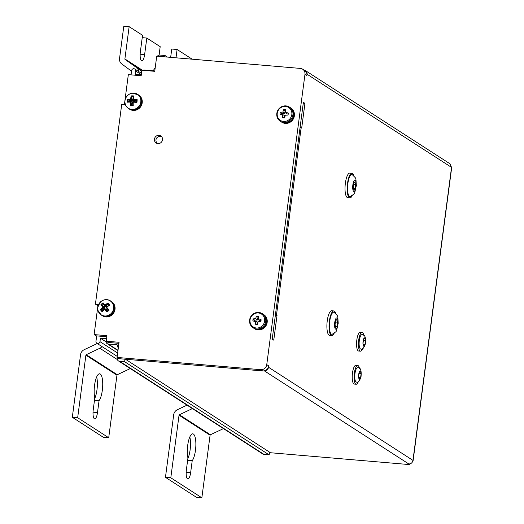 <?xml version="1.0" encoding="UTF-8"?>
<svg xmlns="http://www.w3.org/2000/svg" width="524" height="524" viewBox="0 0 524 524"><rect width="100%" height="100%" fill="white"/><g stroke="black" fill="none" stroke-linecap="round" stroke-linejoin="round"><path stroke-width="0.79" d="M157.39 56.225A2.81 2.653 122.8 0 1 159.879 55.059L164.962 55.492L164.778 56.854M142.947 70.308A2.81 2.653 122.8 0 1 144.388 70.033L153.211 70.786L155.248 67.432M131.039 74.867L131.596 70.609A2.109 1.991 122.8 0 1 134.747 69.011A2.109 1.991 122.8 0 1 135.611 70.95L135.159 74.395L141.041 74.899L141.349 72.554A2.81 2.653 122.8 0 1 141.742 71.434M167.425 57.083L164.962 55.492M106.811 336.755L96.056 335.838L94.117 334.587L98.086 304.437L95.414 304.208L121.692 104.558L124.371 104.787L128.341 74.631L141.179 75.731L141.899 70.223L154.737 71.316L156.728 56.166L300.344 68.415A5.613 5.306 -57.2 0 1 302.662 69.207L304.601 70.458A5.613 5.306 122.8 0 1 306.907 75.633L307.084 74.257A3.93 3.714 -57.2 0 0 304.051 70.105M409.892 463.884L409.794 464.618L269.467 452.651M97.942 305.512L95.414 304.208M192.164 59.192L177.105 49.485L171.754 49.027L170.66 57.358M72.312 417.281L77.663 417.733L108.71 437.75L103.359 437.298L72.312 417.281L80.552 354.696A6.177 5.836 122.8 0 1 84.181 349.698L97.254 343.528M94.72 398.495A14.043 4.127 94.9 0 0 96.678 376.913M99.069 400.644A14.043 4.127 94.9 0 0 102.717 385.147A14.043 4.127 94.9 0 0 99.639 373.782A14.043 4.127 94.9 0 0 95.04 382.402A14.043 4.127 94.9 0 0 94.798 397.893L93.233 409.801A7.722 2.273 94.9 0 0 94.706 418.873A7.722 2.273 94.9 0 0 97.497 412.552L99.069 400.644L94.49 400.257M77.663 417.733L85.897 355.154A0.563 0.531 122.8 0 1 86.231 354.696L99.848 348.264L117.376 359.569M108.71 437.75L116.95 375.171A0.563 0.531 122.8 0 1 117.278 374.712L130.306 368.562M102.01 346.593A6.177 5.836 122.8 0 1 99.848 348.264M131.524 71.166L121.797 63.987A6.177 5.836 122.8 0 1 119.544 58.492L123.802 26.2L129.146 26.659L142.535 35.291L140.36 51.81A7.722 2.273 94.9 0 0 141.84 60.882A7.722 2.273 94.9 0 0 144.631 54.562L146.805 38.042L160.193 46.675L159.086 55.112M141.762 71.271L125.098 59.448A0.563 0.531 122.8 0 1 124.895 58.95L129.146 26.659M136.738 68.035A6.177 5.836 122.8 0 1 138.965 71.729M177.105 49.485L176.005 57.81M146.805 38.042L142.227 37.649M187.061 405.15L177.328 409.748A6.177 5.836 -57.2 0 0 173.693 414.746L165.453 477.325L196.5 497.341L201.851 497.8L210.091 435.215A0.563 0.531 122.8 0 1 210.419 434.763L223.447 428.612M192.4 408.596L179.372 414.746A0.563 0.531 -57.2 0 0 179.044 415.198L170.804 477.783L165.453 477.325M189.819 436.964A14.043 4.127 -85.1 0 1 187.861 458.546M192.21 460.694L190.644 472.602A7.722 2.273 -85.1 0 1 187.854 478.923A7.722 2.273 -85.1 0 1 186.374 469.851L187.939 457.943A14.043 4.127 -85.1 0 1 188.182 442.453A14.043 4.127 -85.1 0 1 192.78 433.833A14.043 4.127 -85.1 0 1 195.865 445.197A14.043 4.127 -85.1 0 1 192.21 460.694L187.631 460.308M201.851 497.8L170.804 477.783M107.748 342.172L106.601 342.034L107.669 342.12M106.673 341.478L106.601 342.034M96.671 335.891L95.964 341.307A2.109 1.991 -57.2 0 0 96.829 343.246A2.109 1.991 -57.2 0 0 99.973 341.648L100.425 338.209L106.307 338.707L105.999 341.052A2.81 2.653 -57.2 0 0 108.311 344.032L117.14 344.785L118.26 348.401M117.343 357.61L117.252 358.298A2.81 2.653 -57.2 0 0 119.564 361.278L124.647 361.717L124.974 359.195M118.922 343.358L108.167 342.441L106.228 341.19L106.955 335.688L94.117 334.587M100.425 338.209L106.005 341.799M118.404 360.885L262.93 454.066A2.81 2.653 -57.2 0 0 264.089 454.459L269.172 454.891L269.533 452.133L125.426 359.228M124.647 361.717L269.172 454.891M264.325 370.796A3.93 3.714 -57.2 0 0 268.511 367.259L268.694 365.883A5.613 5.306 122.8 0 1 262.622 370.933L260.677 369.682L117.068 357.434L119.066 342.29L106.228 341.19M260.677 369.682A5.613 5.306 -57.2 0 0 266.755 364.632L268.694 365.883M306.907 75.633L304.961 74.382L266.755 364.632M304.961 74.382A5.613 5.306 -57.2 0 0 302.662 69.207M159.021 135.31A4.212 3.976 122.8 0 1 161.824 141.598A4.212 3.976 122.8 0 1 154.698 138.159A4.212 3.976 122.8 0 1 159.021 135.31M160.953 136.561A4.212 3.976 122.8 0 1 160.966 136.561A4.212 3.976 122.8 0 1 161.634 136.679M157.266 143.458A4.212 3.976 122.8 0 1 156.879 142.882M138.284 94.765A8.423 7.958 122.8 0 1 140.406 106.156A8.423 7.958 122.8 0 1 129.153 108.927L128.432 108.461A8.423 7.958 122.8 0 1 124.928 101.191A8.423 7.958 122.8 0 1 129.487 94.11A8.423 7.958 122.8 0 1 137.563 94.3A8.423 7.958 122.8 0 1 139.685 105.691A8.423 7.958 122.8 0 1 128.432 108.461C125.957 106.739 124.778 104.309 124.902 101.165C125.184 95.519 131.557 92.676 132.12 93.187L138.284 94.765M131.197 95.905A10.493 8.227 23.4 0 1 133.967 95.971A10.938 2.751 91.7 0 0 133.443 99.252A10.938 2.161 4.8 0 1 137.144 99.567A10.493 4.893 99.2 0 1 136.934 102.416A10.938 1.441 -176.4 0 0 133.234 102.173A10.938 2.751 91.7 0 0 133.247 105.855A10.493 5.784 170 0 1 130.476 105.789A10.938 3.471 -89 0 1 130.378 102.108A10.938 1.441 -176.4 0 0 127.299 102.193A10.493 9.118 -102.9 0 1 127.509 99.344A10.938 2.161 4.8 0 1 130.594 99.187A10.938 3.471 -89 0 1 131.197 95.905L131.799 96.724A10.375 3.295 91 0 0 131.288 99.907L130.594 99.187M133.247 105.855L132.768 105.114A10.375 2.613 -88.3 0 1 132.795 101.656M130.476 105.789L131.085 105.213A9.956 5.489 -10 0 0 132.755 105.252L132.768 105.114M136.934 102.416L136.404 101.846A9.956 4.644 -80.8 0 0 136.528 100.13L137.144 99.567M136.292 101.82L136.292 101.82A10.375 1.362 3.6 0 0 132.795 101.623L133.234 102.173M136.528 100.13L136.41 100.208A10.375 2.05 -175.2 0 0 132.919 99.946L133.378 96.612M133.443 99.252L132.919 99.946L133.705 100.634L136.41 100.208M134.779 100.66L134.701 101.708M132.932 99.815A10.375 2.613 -88.3 0 1 133.378 96.763L133.967 95.971M133.378 96.763L133.391 96.567A9.956 7.808 -156.6 0 0 131.721 96.527M128.066 101.63L131.138 101.577L131.21 100.575L132.29 100.601L131.799 96.724M132.369 99.495L132.945 99.508M132.29 100.601L131.288 99.907A10.375 2.05 -175.2 0 0 128.275 100.019L127.509 99.344M132.729 103.176L132.1 103.156L131.085 105.213M132.1 103.156L132.186 102.056L131.164 101.584A10.375 3.295 91 0 0 131.19 105.075M131.21 100.575L128.275 100.019M127.299 102.193L128.157 101.63A10.375 1.362 3.6 0 1 131.092 101.584M128.072 99.933A9.956 8.653 77.1 0 0 127.948 101.649L128.157 101.63M136.332 101.82L132.795 101.623M130.378 102.108L131.138 101.577M111.095 301.3A8.423 7.958 122.8 0 1 113.217 312.69A8.423 7.958 122.8 0 1 101.964 315.461L101.243 314.996A8.423 7.958 122.8 0 1 99.54 313.49A8.423 7.958 122.8 0 1 100.687 301.778A8.423 7.958 122.8 0 1 110.374 300.835A8.423 7.958 122.8 0 1 112.496 312.225A8.423 7.958 122.8 0 1 101.243 314.996L97.981 310.503C96.717 309.736 97.608 306.822 100.654 301.765C103.798 299.269 107.04 298.955 110.374 300.835L111.095 301.3M100.896 304.706A10.493 9.347 -31.1 0 1 103.051 302.793A10.938 0.655 49 0 0 104.924 305.145A10.938 3.806 -39.6 0 1 107.892 303.036A10.493 6.314 64.7 0 1 109.654 305.145A10.938 3.085 139.9 0 0 106.732 307.313A10.938 0.655 49 0 0 109.162 310.116A10.493 4.664 135.7 0 1 107.007 312.029A10.938 1.376 -132.3 0 1 104.518 309.278A10.938 3.085 139.9 0 0 102.173 311.793A10.493 7.696 -150.9 0 1 100.412 309.684A10.938 3.806 -39.6 0 1 102.711 307.116A10.938 1.376 -132.3 0 1 100.896 304.706L101.898 304.903A10.375 1.303 47.7 0 0 103.7 307.241L102.711 307.116M109.162 310.116L108.285 310.005A10.375 0.622 -131 0 1 106.005 307.352L106.732 307.313M107.007 312.029L107.079 311.217A9.956 4.428 -44.3 0 0 108.376 310.057L108.285 310.005M109.654 305.145L108.861 305.138A9.956 5.993 -115.3 0 0 107.8 303.868L107.892 303.036M108.75 305.243L108.75 305.243A10.375 2.928 -40.1 0 0 106.058 307.306M107.8 303.868L107.754 304.044A10.375 3.616 140.4 0 0 104.97 306.114L104.924 305.145M103.097 303.782L105.855 306.854L107.754 304.044M106.686 306.108L107.014 306.501M104.951 306.088A10.375 0.622 -131 0 1 103.123 303.815L103.051 302.793M103.123 303.815L103.012 303.632A9.956 8.869 148.9 0 0 101.715 304.785M104.224 308.937L103.916 308.571L104.754 307.83L101.898 304.903M104.073 307.012L105.023 306.16M104.754 307.83L103.7 307.241A10.375 3.616 140.4 0 0 101.433 309.664L100.412 309.684M107.296 308.865L106.333 309.723L107.079 311.217M106.333 309.723L104.735 308.479A10.375 1.303 47.7 0 0 107.066 311.086M103.916 308.571L101.433 309.664M102.173 311.793L102.435 310.856A10.375 2.928 -40.1 0 1 104.636 308.571M101.23 309.704A9.956 7.303 29.1 0 0 102.291 310.974L102.435 310.856M108.828 305.158L105.999 307.326L108.298 310.018M104.518 309.278L104.689 308.492L102.318 310.948M117.068 357.434L119.007 358.685L262.622 370.933M290.375 107.695A8.423 7.958 122.8 0 1 290.525 107.793L290.912 108.042A8.423 7.958 122.8 0 1 291.337 121.378A8.423 7.958 122.8 0 1 281.788 122.203L281.395 121.954A8.423 7.958 122.8 0 1 281.244 121.85M290.525 107.793A8.423 7.958 122.8 0 1 290.944 121.129A8.423 7.958 122.8 0 1 281.395 121.954M287.971 115.07A4.258 4.022 -57.2 0 0 288.239 113.04A16.801 4.493 -161.6 0 0 285.665 112.313A16.801 1.723 -91.4 0 1 285.698 109.752A4.258 4.022 -57.2 0 0 283.72 109.588A16.801 7.912 102 0 0 282.842 112.07A16.801 5.843 -177.3 0 0 280.379 112.365A4.258 4.022 -57.2 0 0 280.111 114.402A16.801 1.022 12.1 0 0 282.456 114.979A16.801 7.238 84.5 0 0 282.652 117.684A4.258 4.022 -57.2 0 0 284.63 117.854A16.801 2.404 -75.7 0 1 285.279 115.221A16.801 0.334 -3 0 1 287.971 115.07M285.665 112.313L286.104 113.61L288.22 114.108M284.447 117.874A3.609 3.406 122.8 0 1 284.29 117.848L284.277 115.129L281.716 114.533A3.609 3.406 122.8 0 1 281.84 113.629L284.493 113.472L285.213 110.826A3.609 3.406 122.8 0 1 285.678 110.833M282.842 112.07L284.493 113.472M285.213 110.826L283.72 109.588M284.29 117.848L282.652 117.684M282.456 114.979L284.277 115.129M281.716 114.533L280.111 114.402M281.84 113.629L280.379 112.365M409.794 464.618L264.286 370.809M358.344 381.616A9.406 2.764 -85.1 0 1 356.143 384.23L354.276 384.072A9.406 2.764 -85.1 0 1 352.475 373.023A9.406 2.764 -85.1 0 1 355.875 365.32L357.748 365.483A9.406 2.764 -85.1 0 1 359.464 368.431M362.693 348.571A9.406 2.764 -85.1 0 1 360.499 351.185L358.626 351.021A9.406 2.764 -85.1 0 1 356.824 339.971A9.406 2.764 -85.1 0 1 360.224 332.275L362.097 332.439A9.406 2.764 -85.1 0 1 363.82 335.386M334.148 333.264A12.353 3.635 -85.1 0 1 331.751 335.57L329.609 335.386A12.353 3.635 -85.1 0 1 327.245 320.878A12.353 3.635 -85.1 0 1 331.712 310.765L333.853 310.948A12.353 3.635 -85.1 0 1 335.825 313.627M352.272 195.576A12.353 3.635 -85.1 0 1 349.881 197.882L347.74 197.699A12.353 3.635 -85.1 0 1 345.375 183.19A12.353 3.635 -85.1 0 1 349.842 173.077L351.977 173.261A12.353 3.635 -85.1 0 1 353.949 175.94M300.088 127.391A3.648 0.537 7.5 0 1 301.136 127.777L301.68 128.131L304.942 103.346L303.389 102.344L272.211 339.172L273.764 340.168L277.026 315.382L276.482 315.035A3.648 0.537 -172.5 0 0 275.441 314.649M356.143 384.23A9.406 2.764 -85.1 0 1 354.348 373.18A9.406 2.764 -85.1 0 1 357.748 365.483M354.964 373.579A7.159 2.103 -85.1 0 1 357.525 367.717C360.486 367.154 361.645 370.239 361.01 376.972C359.399 381.459 357.833 383.129 356.307 381.989A7.159 2.103 -85.1 0 1 354.964 373.579M361.121 373.743L360.414 371.13L359.176 372.492L358.658 376.468L359.366 379.081L360.597 377.719L361.121 373.743L359.038 373.566M358.96 377.581L360.597 377.719M360.499 351.185A9.406 2.764 -85.1 0 1 358.698 340.135A9.406 2.764 -85.1 0 1 362.097 332.439M359.32 340.534A7.159 2.103 -85.1 0 1 361.874 334.672C364.835 334.109 365.994 337.194 365.359 343.927C363.748 348.414 362.182 350.084 360.656 348.945A7.159 2.103 -85.1 0 1 359.32 340.534M365.47 340.698L364.763 338.085L363.532 339.447L363.008 343.423L363.715 346.036L364.946 344.674L365.47 340.698L363.387 340.521M363.309 344.537L364.946 344.674M331.751 335.57A12.353 3.635 -85.1 0 1 329.386 321.061A12.353 3.635 -85.1 0 1 333.853 310.948M329.734 321.284A11.089 3.262 -85.1 0 1 334.155 312.337C338.635 317.125 337.495 314.125 338.222 323.229C335.681 334.155 337.371 330.225 332.281 334.26A11.089 3.262 -85.1 0 1 329.734 321.284M337.508 322.195L336.801 319.581L335.57 320.943L335.046 324.919L335.753 327.533L336.984 326.17L337.508 322.195L335.426 322.018M335.347 326.033L336.984 326.17M349.881 197.882A12.353 3.635 -85.1 0 1 347.517 183.367A12.353 3.635 -85.1 0 1 351.977 173.261M347.864 183.597A11.089 3.262 -85.1 0 1 352.279 174.643C356.765 179.437 355.619 176.431 356.346 185.542C353.805 196.461 355.501 192.537 350.412 196.566A11.089 3.262 -85.1 0 1 347.864 183.597M355.639 184.507L354.931 181.893L353.7 183.256L353.176 187.232L353.883 189.845L355.115 188.483L355.639 184.507L353.556 184.33M353.477 188.339L355.115 188.483M275.362 315.245L277.026 315.382M305.472 70.629L449.972 163.789L451.537 167.379A3.93 0.576 7.5 0 1 451.688 167.575L413.115 460.576A3.93 0.576 -172.5 0 0 412.958 460.38C412.454 462.725 411.065 463.917 408.786 463.969M303.278 103.202L304.942 103.346M263.179 314.23A8.423 7.958 122.8 0 1 263.336 314.321L263.723 314.577A8.423 7.958 122.8 0 1 265.845 325.967A8.423 7.958 122.8 0 1 254.592 328.738L254.206 328.483A8.423 7.958 122.8 0 1 254.055 328.384M263.336 314.321A8.423 7.958 122.8 0 1 265.458 325.718A8.423 7.958 122.8 0 1 254.206 328.483M258.09 321.749A16.801 0.334 -3 0 1 260.782 321.605A4.258 4.022 -57.2 0 0 261.05 319.568A16.801 4.493 -161.6 0 0 258.47 318.847A16.801 1.723 -91.4 0 1 258.502 316.286A4.258 4.022 -57.2 0 0 256.531 316.123A16.801 7.912 102 0 0 255.647 318.605A16.801 5.843 -177.3 0 0 253.184 318.9A4.258 4.022 -57.2 0 0 252.922 320.93A16.801 1.022 12.1 0 0 255.267 321.513A16.801 7.238 84.5 0 0 255.463 324.218A4.258 4.022 -57.2 0 0 257.441 324.382A16.801 2.404 -75.7 0 1 258.09 321.749M258.47 318.847L258.908 320.144L261.031 320.642M257.258 324.408A3.609 3.406 122.8 0 1 257.094 324.376L257.081 321.664L254.526 321.068A3.609 3.406 122.8 0 1 254.644 320.164L257.304 320.007L258.018 317.354A3.609 3.406 122.8 0 1 258.483 317.367M255.647 318.605L257.304 320.007M258.018 317.354L256.531 316.123M257.094 324.376L255.463 324.218M255.267 321.513L257.081 321.664M254.526 321.068L252.922 320.93M254.644 320.164L253.184 318.9M111.134 301.32A8.423 7.958 122.8 0 1 111.167 301.346A8.423 7.958 122.8 0 1 113.918 311.59A8.423 7.958 122.8 0 1 104.302 316.483A8.423 7.958 122.8 0 1 102.042 315.507A8.423 7.958 122.8 0 1 102.003 315.481M111.167 301.346L111.56 301.595A8.423 7.958 122.8 0 1 114.304 311.839A8.423 7.958 122.8 0 1 104.689 316.738A8.423 7.958 122.8 0 1 102.429 315.756L102.042 315.507M138.323 94.785A8.423 7.958 122.8 0 1 138.362 94.811A8.423 7.958 122.8 0 1 140.484 106.202A8.423 7.958 122.8 0 1 129.232 108.972A8.423 7.958 122.8 0 1 129.192 108.946M138.362 94.811L138.749 95.06A8.423 7.958 122.8 0 1 140.871 106.457A8.423 7.958 122.8 0 1 129.618 109.221L129.232 108.972M141.094 74.487L135.611 70.95M85.897 355.154L116.95 375.171M86.231 354.696L117.278 374.712M142.456 70.268L124.895 58.95M141.893 70.275L125.098 59.448M179.372 414.746L210.419 434.763M179.044 415.198L210.091 435.215M190.644 472.602L186.171 472.222M97.497 412.552L93.03 412.172M144.631 54.562L140.157 54.182M99.973 341.648L117.645 353.045M108.311 344.032L118.011 350.281M119.564 361.278L264.089 454.459M124.954 101.132A8.286 7.827 -57.2 0 0 131.197 109.359A8.286 7.827 -57.2 0 0 140.367 103.752A8.286 7.827 -57.2 0 0 133.496 93.161A8.286 7.827 -57.2 0 0 124.954 101.132M100.667 301.811A8.286 7.827 -57.2 0 0 101.938 315.225A8.286 7.827 -57.2 0 0 113.629 308.243A8.286 7.827 -57.2 0 0 109.477 300.475A8.286 7.827 -57.2 0 0 100.667 301.811M290.217 107.59C300.18 119.027 286.608 125.714 281.087 121.751A8.423 7.958 -57.2 0 0 292.34 118.981A8.423 7.958 -57.2 0 0 290.217 107.59L289.445 107.093A8.423 7.958 122.8 0 1 291.567 118.483A8.423 7.958 122.8 0 1 280.314 121.254A8.423 7.958 122.8 0 1 276.855 113.485M277.242 113.328A7.657 7.231 -57.2 0 0 284.447 121.476A7.657 7.231 -57.2 0 0 291.848 112.725A7.657 7.231 -57.2 0 0 285.521 106.438A7.657 7.231 -57.2 0 0 277.242 113.328M307.084 74.257L451.537 167.379L412.958 460.38L268.511 367.259M301.136 127.777L276.482 315.035M358.724 374.359A4.212 1.238 -85.1 0 1 360.938 371.902A4.212 1.238 -85.1 0 1 360.001 379.062A4.212 1.238 -85.1 0 1 358.724 374.359M363.073 341.307A4.212 1.238 -85.1 0 1 365.294 338.858A4.212 1.238 -85.1 0 1 364.35 346.017A4.212 1.238 -85.1 0 1 363.073 341.307M334.725 322.555A5.613 1.651 -85.1 0 1 337.685 319.286A5.613 1.651 -85.1 0 1 336.428 328.83A5.613 1.651 -85.1 0 1 334.725 322.555M352.855 184.867A5.613 1.651 -85.1 0 1 355.809 181.599A5.613 1.651 -85.1 0 1 354.551 191.136A5.613 1.651 -85.1 0 1 352.855 184.867M263.028 314.125C272.991 325.561 259.419 332.249 253.898 328.286A8.423 7.958 -57.2 0 0 265.151 325.515A8.423 7.958 -57.2 0 0 263.028 314.125L262.255 313.627A8.423 7.958 122.8 0 1 264.371 325.018A8.423 7.958 122.8 0 1 253.125 327.788A8.423 7.958 122.8 0 1 249.666 320.02M250.046 319.863A7.657 7.231 -57.2 0 0 255.463 327.86A7.657 7.231 -57.2 0 0 264.175 322.915A7.657 7.231 -57.2 0 0 258.332 312.972A7.657 7.231 -57.2 0 0 250.046 319.863M141.264 73.209L134.747 69.011M96.829 343.246L117.206 356.386M107.151 343.639L117.966 350.608M161.818 136.928A3.93 3.93 0 0 0 156.571 138.212A3.93 3.93 0 0 0 157.567 143.524M132.749 105.2L132.782 101.617M281.087 121.751L280.314 121.254C277.654 119.38 276.482 116.767 276.803 113.42C277.301 110.348 278.925 108.101 281.676 106.673C284.388 105.468 286.975 105.606 289.445 107.093M253.898 328.286L253.125 327.788C250.465 325.915 249.293 323.301 249.607 319.954C250.112 316.882 251.736 314.636 254.487 313.208C257.199 312.003 259.786 312.14 262.255 313.627"/></g></svg>

